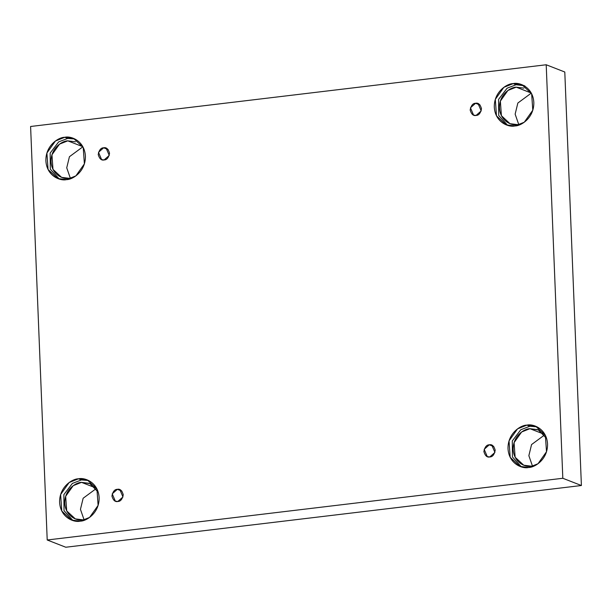 <?xml version="1.0" encoding="UTF-8"?>
<svg xmlns="http://www.w3.org/2000/svg" width="612" height="612" viewBox="0 0 612 612"><rect width="100%" height="100%" fill="white"/><g stroke="black" fill="none" stroke-linecap="round" stroke-linejoin="round"><path stroke-width="0.92" d="M117.841 501.473L122.974 496.959L119.845 489.638L117.351 489.325L121.887 491.099L117.351 489.325C120.013 488.659 121.987 490.457 123.264 494.726C122.339 499.247 120.533 501.496 117.841 501.473C115.171 502.138 113.197 500.341 111.92 496.08C112.845 491.551 114.658 489.302 117.351 489.325L112.218 493.846L115.347 501.167L117.841 501.473M489.791 456.95L494.924 452.429L491.796 445.115L489.302 444.802L493.838 446.576L489.302 444.802C491.964 444.136 493.938 445.934 495.215 450.202C494.289 454.724 492.484 456.973 489.791 456.95C487.121 457.615 485.148 455.818 483.878 451.557C484.796 447.028 486.609 444.779 489.302 444.802L484.168 449.323L487.297 456.644L489.791 456.95M476.075 115.423L481.208 110.91L478.071 103.589L475.585 103.275L480.122 105.05L475.585 103.275C478.247 102.609 480.221 104.407 481.499 108.676C480.573 113.197 478.768 115.454 476.075 115.423C473.405 116.089 471.431 114.291 470.154 110.03C471.079 105.501 472.892 103.252 475.585 103.275L470.452 107.796L473.581 115.117L476.075 115.423M104.117 159.946L109.25 155.433L106.121 148.112L103.635 147.798L108.171 149.573L103.635 147.798C106.297 147.132 108.27 148.93 109.548 153.199C108.622 157.72 106.817 159.977 104.117 159.946C101.454 160.619 99.481 158.814 98.203 154.553C99.129 150.032 100.934 147.775 103.635 147.798L98.501 152.319L101.63 159.64L104.117 159.946M528.623 467.476L538.002 463.743L546.516 451.717L545.353 435.254L535.615 426.212L526.924 425.126L529.824 426.258L537.038 426.839L529.824 426.258L520.797 429.746L512.29 440.946L512.443 457.019L521.416 466.895L512.443 457.019L512.29 440.946L520.797 429.746L529.824 426.258L526.924 425.126C532.669 423.588 546.638 428.301 547.541 443.937C547.901 459.635 534.444 467.629 528.623 467.476C522.878 469.014 508.909 464.301 508.014 448.665C507.654 432.967 521.11 424.973 526.924 425.126L517.553 428.859L509.031 440.885L510.201 457.348L519.94 466.39L528.623 467.476M537.611 429.647L529.923 428.691L521.623 431.988L514.08 442.637L515.12 457.21L523.742 465.219L531.43 466.176L536.418 464.783M531.43 466.176C526.343 467.537 513.973 463.368 513.177 449.529C512.864 435.629 524.775 428.553 529.923 428.691L543.923 434.153L529.923 428.691L538.338 429.953L546.654 438.552M80.21 521.149L89.581 517.423L98.104 505.397L96.933 488.927L87.195 479.884L78.512 478.806L81.411 479.938L88.625 480.519L81.411 479.938L72.377 483.419L63.87 494.618L64.031 510.699L72.996 520.567L64.031 510.699L63.87 494.618L72.377 483.419L81.411 479.938L78.512 478.806C84.257 477.261 98.226 481.973 99.129 497.61C99.488 513.315 86.024 521.309 80.21 521.149C74.465 522.694 60.496 517.981 59.601 502.345C59.234 486.639 72.698 478.645 78.512 478.806L69.141 482.531L60.619 494.557L61.789 511.028L71.528 520.07L80.21 521.149M89.199 483.319L81.511 482.363L73.211 485.668L65.668 496.309L66.7 510.89L75.322 518.892L83.01 519.848L88.006 518.463M83.01 519.848C77.923 521.217 65.561 517.048 64.765 503.202C64.444 489.302 76.362 482.225 81.511 482.363L95.503 487.825L81.511 482.363L89.926 483.625L98.234 492.224M66.494 179.622L75.865 175.896L84.387 163.871L83.217 147.4L73.478 138.358L64.796 137.279L67.695 138.411L74.909 138.993L67.695 138.411L58.66 141.9L50.153 153.092L50.314 169.172L59.28 179.048L50.314 169.172L50.153 153.092L58.66 141.9L67.695 138.411L64.796 137.279C70.541 135.734 84.51 140.446 85.405 156.083C85.772 171.788 72.308 179.783 66.494 179.622C60.749 181.167 46.78 176.455 45.877 160.818C45.517 145.113 58.981 137.119 64.796 137.279L55.424 141.005L46.902 153.031L48.073 169.501L57.811 178.543L66.494 179.622M75.483 141.8L67.794 140.844L59.494 144.141L51.951 154.782L52.984 169.363L61.605 177.365L69.294 178.321L74.289 176.937M67.794 140.844L81.786 146.299L67.794 140.844C62.646 140.699 50.727 147.775 51.048 161.675C51.844 175.522 64.206 179.691 69.294 178.321M523.321 85.313L516.107 84.731L513.208 83.607L503.837 87.332L495.315 99.358L496.485 115.829L506.223 124.863L514.906 125.95C509.161 127.487 495.192 122.782 494.297 107.138C493.938 91.44 507.394 83.446 513.208 83.607C518.953 82.062 532.922 86.774 533.825 102.411C534.184 118.116 520.728 126.11 514.906 125.95L524.277 122.224L532.8 110.198L531.637 93.728L521.898 84.686L513.208 83.607L516.107 84.731L524.798 85.818M517.714 124.649L522.702 123.257L517.714 124.649C512.627 126.018 500.256 121.842 499.461 108.003C499.147 94.103 511.058 87.026 516.207 87.164L530.206 92.626L516.207 87.164L507.906 90.461L500.364 101.11L501.404 115.691L510.018 123.693L517.714 124.649M523.895 88.12L516.207 87.164M30.6 126.485L546.21 64.765L564.792 72.009L546.21 64.765L562.818 478.27L47.208 539.991L30.6 126.485L47.208 539.991L65.79 547.235L47.208 539.991L562.818 478.27L581.4 485.515L562.818 478.27L546.21 64.765L30.6 126.485M65.79 547.235L581.4 485.515L564.792 72.009L581.4 485.515L65.79 547.235M544.573 434.964L531.56 444.564L528.86 455.68L532.455 466.015L528.86 455.68L531.56 444.564L544.573 434.964M96.16 488.636L83.148 498.244L80.447 509.352L84.043 519.695L80.447 509.352L83.148 498.244L96.16 488.636M82.444 147.11L69.431 156.718L66.731 167.826L70.326 178.168L66.731 167.826L69.431 156.718L82.444 147.11M530.856 93.437L517.844 103.038L515.143 114.153L518.739 124.496L515.143 114.153L517.844 103.038L530.856 93.437M516.107 84.731L507.08 88.22L498.573 99.419L498.726 115.5L507.7 125.368L498.726 115.5L498.573 99.419L507.08 88.22L516.107 84.731"/></g></svg>

